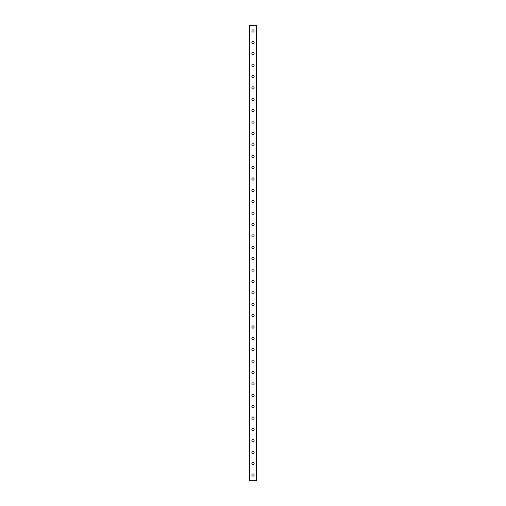 <?xml version="1.0" encoding="UTF-8"?>
<svg xmlns="http://www.w3.org/2000/svg" width="506" height="506" viewBox="0 0 506 506"><rect width="100%" height="100%" fill="white"/><g stroke="black" fill="none" stroke-linecap="round" stroke-linejoin="round"><path stroke-width="0.76" d="M251.861 475.007A1.138 1.138 0 0 1 253 473.869A1.138 1.138 0 0 1 254.138 475.007A1.138 1.138 0 0 1 253 476.146A1.138 1.138 0 0 1 251.861 475.007M251.861 463.622A1.138 1.138 0 0 1 253 462.484A1.138 1.138 0 0 1 254.138 463.622A1.138 1.138 0 0 1 253 464.761A1.138 1.138 0 0 1 251.861 463.622M251.861 452.237A1.138 1.138 0 0 1 253 451.099A1.138 1.138 0 0 1 254.138 452.237A1.138 1.138 0 0 1 253 453.376A1.138 1.138 0 0 1 251.861 452.237M251.861 440.852A1.138 1.138 0 0 1 253 439.714A1.138 1.138 0 0 1 254.138 440.852A1.138 1.138 0 0 1 253 441.991A1.138 1.138 0 0 1 251.861 440.852M251.861 429.467A1.138 1.138 0 0 1 253 428.329A1.138 1.138 0 0 1 254.138 429.467A1.138 1.138 0 0 1 253 430.606A1.138 1.138 0 0 1 251.861 429.467M251.861 418.082A1.138 1.138 0 0 1 253 416.944A1.138 1.138 0 0 1 254.138 418.082A1.138 1.138 0 0 1 253 419.221A1.138 1.138 0 0 1 251.861 418.082M251.861 406.697A1.138 1.138 0 0 1 253 405.559A1.138 1.138 0 0 1 254.138 406.697A1.138 1.138 0 0 1 253 407.836A1.138 1.138 0 0 1 251.861 406.697M251.861 395.312A1.138 1.138 0 0 1 253 394.174A1.138 1.138 0 0 1 254.138 395.312A1.138 1.138 0 0 1 253 396.451A1.138 1.138 0 0 1 251.861 395.312M251.861 383.927A1.138 1.138 0 0 1 253 382.789A1.138 1.138 0 0 1 254.138 383.927A1.138 1.138 0 0 1 253 385.066A1.138 1.138 0 0 1 251.861 383.927M251.861 372.542A1.138 1.138 0 0 1 253 371.404A1.138 1.138 0 0 1 254.138 372.542A1.138 1.138 0 0 1 253 373.681A1.138 1.138 0 0 1 251.861 372.542M251.861 361.157A1.138 1.138 0 0 1 253 360.019A1.138 1.138 0 0 1 254.138 361.157A1.138 1.138 0 0 1 253 362.296A1.138 1.138 0 0 1 251.861 361.157M251.861 349.772A1.138 1.138 0 0 1 253 348.634A1.138 1.138 0 0 1 254.138 349.772A1.138 1.138 0 0 1 253 350.911A1.138 1.138 0 0 1 251.861 349.772M251.861 338.387A1.138 1.138 0 0 1 253 337.249A1.138 1.138 0 0 1 254.138 338.387A1.138 1.138 0 0 1 253 339.526A1.138 1.138 0 0 1 251.861 338.387M251.861 327.002A1.138 1.138 0 0 1 253 325.864A1.138 1.138 0 0 1 254.138 327.002A1.138 1.138 0 0 1 253 328.141A1.138 1.138 0 0 1 251.861 327.002M251.861 315.617A1.138 1.138 0 0 1 253 314.479A1.138 1.138 0 0 1 254.138 315.617A1.138 1.138 0 0 1 253 316.756A1.138 1.138 0 0 1 251.861 315.617M251.861 304.232A1.138 1.138 0 0 1 253 303.094A1.138 1.138 0 0 1 254.138 304.232A1.138 1.138 0 0 1 253 305.371A1.138 1.138 0 0 1 251.861 304.232M251.861 292.847A1.138 1.138 0 0 1 253 291.709A1.138 1.138 0 0 1 254.138 292.847A1.138 1.138 0 0 1 253 293.986A1.138 1.138 0 0 1 251.861 292.847M251.861 281.462A1.138 1.138 0 0 1 253 280.324A1.138 1.138 0 0 1 254.138 281.462A1.138 1.138 0 0 1 253 282.601A1.138 1.138 0 0 1 251.861 281.462M251.861 270.077A1.138 1.138 0 0 1 253 268.939A1.138 1.138 0 0 1 254.138 270.077A1.138 1.138 0 0 1 253 271.216A1.138 1.138 0 0 1 251.861 270.077M251.861 258.692A1.138 1.138 0 0 1 253 257.554A1.138 1.138 0 0 1 254.138 258.692A1.138 1.138 0 0 1 253 259.831A1.138 1.138 0 0 1 251.861 258.692M251.861 247.307A1.138 1.138 0 0 1 253 246.169A1.138 1.138 0 0 1 254.138 247.307A1.138 1.138 0 0 1 253 248.446A1.138 1.138 0 0 1 251.861 247.307M251.861 235.922A1.138 1.138 0 0 1 253 234.784A1.138 1.138 0 0 1 254.138 235.922A1.138 1.138 0 0 1 253 237.061A1.138 1.138 0 0 1 251.861 235.922M251.861 224.537A1.138 1.138 0 0 1 253 223.399A1.138 1.138 0 0 1 254.138 224.537A1.138 1.138 0 0 1 253 225.676A1.138 1.138 0 0 1 251.861 224.537M251.861 213.152A1.138 1.138 0 0 1 253 212.014A1.138 1.138 0 0 1 254.138 213.152A1.138 1.138 0 0 1 253 214.291A1.138 1.138 0 0 1 251.861 213.152M251.861 201.767A1.138 1.138 0 0 1 253 200.629A1.138 1.138 0 0 1 254.138 201.767A1.138 1.138 0 0 1 253 202.906A1.138 1.138 0 0 1 251.861 201.767M251.861 190.382A1.138 1.138 0 0 1 253 189.244A1.138 1.138 0 0 1 254.138 190.382A1.138 1.138 0 0 1 253 191.521A1.138 1.138 0 0 1 251.861 190.382M251.861 178.997A1.138 1.138 0 0 1 253 177.859A1.138 1.138 0 0 1 254.138 178.997A1.138 1.138 0 0 1 253 180.136A1.138 1.138 0 0 1 251.861 178.997M251.861 167.612A1.138 1.138 0 0 1 253 166.474A1.138 1.138 0 0 1 254.138 167.612A1.138 1.138 0 0 1 253 168.751A1.138 1.138 0 0 1 251.861 167.612M251.861 156.227A1.138 1.138 0 0 1 253 155.089A1.138 1.138 0 0 1 254.138 156.227A1.138 1.138 0 0 1 253 157.366A1.138 1.138 0 0 1 251.861 156.227M251.861 144.843A1.138 1.138 0 0 1 253 143.704A1.138 1.138 0 0 1 254.138 144.843A1.138 1.138 0 0 1 253 145.981A1.138 1.138 0 0 1 251.861 144.843M251.861 133.457A1.138 1.138 0 0 1 253 132.319A1.138 1.138 0 0 1 254.138 133.457A1.138 1.138 0 0 1 253 134.596A1.138 1.138 0 0 1 251.861 133.457M251.861 122.072A1.138 1.138 0 0 1 253 120.934A1.138 1.138 0 0 1 254.138 122.072A1.138 1.138 0 0 1 253 123.211A1.138 1.138 0 0 1 251.861 122.072M251.861 110.687A1.138 1.138 0 0 1 253 109.549A1.138 1.138 0 0 1 254.138 110.687A1.138 1.138 0 0 1 253 111.826A1.138 1.138 0 0 1 251.861 110.687M251.861 99.302A1.138 1.138 0 0 1 253 98.164A1.138 1.138 0 0 1 254.138 99.302A1.138 1.138 0 0 1 253 100.441A1.138 1.138 0 0 1 251.861 99.302M251.861 87.917A1.138 1.138 0 0 1 253 86.779A1.138 1.138 0 0 1 254.138 87.917A1.138 1.138 0 0 1 253 89.056A1.138 1.138 0 0 1 251.861 87.917M251.861 76.532A1.138 1.138 0 0 1 253 75.394A1.138 1.138 0 0 1 254.138 76.532A1.138 1.138 0 0 1 253 77.671A1.138 1.138 0 0 1 251.861 76.532M251.861 65.147A1.138 1.138 0 0 1 253 64.009A1.138 1.138 0 0 1 254.138 65.147A1.138 1.138 0 0 1 253 66.286A1.138 1.138 0 0 1 251.861 65.147M251.861 53.762A1.138 1.138 0 0 1 253 52.624A1.138 1.138 0 0 1 254.138 53.762A1.138 1.138 0 0 1 253 54.901A1.138 1.138 0 0 1 251.861 53.762M251.861 42.377A1.138 1.138 0 0 1 253 41.239A1.138 1.138 0 0 1 254.138 42.377A1.138 1.138 0 0 1 253 43.516A1.138 1.138 0 0 1 251.861 42.377M251.861 30.992A1.138 1.138 0 0 1 253 29.854A1.138 1.138 0 0 1 254.138 30.992A1.138 1.138 0 0 1 253 32.131A1.138 1.138 0 0 1 251.861 30.992M249.698 25.3L249.584 480.7L256.415 480.7L256.415 25.3L249.698 25.3L249.698 480.7M256.302 25.3L256.302 480.7"/></g></svg>
